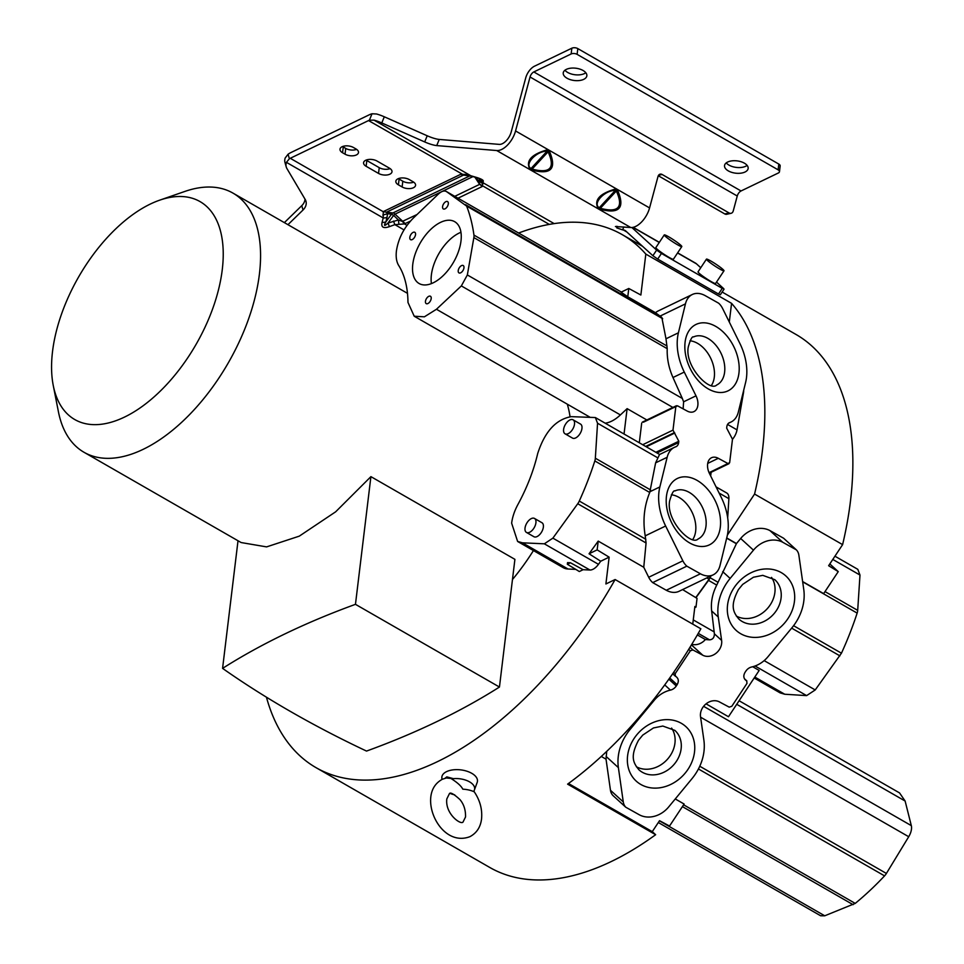 <?xml version="1.0" encoding="UTF-8"?>
<svg xmlns="http://www.w3.org/2000/svg" width="964" height="964" viewBox="0 0 964 964"><rect width="100%" height="100%" fill="white"/><g stroke="black" fill="none" stroke-linecap="round" stroke-linejoin="round"><path stroke-width="1.45" d="M384.299 116.789A12.737 2.627 -157.9 0 0 376.526 113.981L372.008 113.776L369.405 120.199L374.032 120.139A12.737 2.627 22.1 0 1 381.792 122.946L424.702 141.937A12.737 2.627 -157.9 0 0 436.728 145.588L439.235 139.431A12.737 2.627 22.1 0 1 427.209 135.779L384.299 116.789L381.792 122.946M439.235 139.431L499.244 144.383A11.893 6.411 -60.1 0 0 511.221 131.911L525.705 77.951A11.893 6.411 119.9 0 1 534.526 66.179L571.845 48.2A4.242 2.217 -173.1 0 1 577.81 48.598L778.816 164.073A4.242 2.217 -173.1 0 1 780.165 165.965L779.466 171.725A4.242 2.217 6.9 0 1 778.358 172.99L741.039 190.968A5.097 2.747 119.9 0 0 737.255 196.017L530.043 76.987L515.559 130.947A18.69 10.062 119.9 0 1 496.737 150.541L436.728 145.588M304.998 199.114A12.737 9.495 -15.7 0 1 301.78 205.657L303.009 210.019A12.737 9.495 164.3 0 0 305.962 201.211A12.737 9.495 164.3 0 0 305.227 199.512L286.971 168.64A12.737 9.495 -15.7 0 1 286.236 166.929L285.007 162.567A12.737 9.495 164.3 0 1 285.199 157.988L288.091 154.216A23.775 12.809 119.9 0 1 290.947 152.541L369.224 114.824A23.775 12.809 119.9 0 1 372.008 113.776M577.81 48.598L577.111 54.358A4.242 2.217 6.9 0 0 571.146 53.96L533.827 71.939A5.097 2.747 -60.1 0 0 530.043 76.987M615.418 226.54L630.745 227.516A18.69 10.062 -60.1 0 0 649.567 207.923L658.002 176.508A4.242 3.205 77.5 0 1 660.183 174.147A4.242 3.205 77.5 0 1 662.123 174.484L658.557 175.279M658.291 175.737L724.783 213.936A4.242 3.205 77.5 0 0 726.723 214.273L731.061 213.309A4.242 3.205 -102.5 0 1 729.121 212.972L662.123 174.484M737.255 196.017L733.243 210.947A4.242 3.205 -102.5 0 1 731.061 213.309M549.323 151.035C557.047 168.821 551.179 175.147 531.73 170.038L529.634 168.833C525.754 160.627 531.622 154.288 547.227 149.83L549.323 151.035L548.094 151.818L547.034 151.215L547.227 149.83M617.562 190.233C625.287 208.019 619.43 214.357 599.982 209.236L597.873 208.031C594.005 199.825 599.861 193.499 615.466 189.028L617.562 190.233L616.333 191.017L615.285 190.414L615.466 189.028M475.854 177.219L470.818 175.737A8.495 3.651 106.4 0 0 471.553 176.195L476.59 177.665A8.495 3.651 -73.6 0 1 475.854 177.219C481.41 178.882 483.856 180.28 483.205 181.437A8.495 8.302 -144.4 0 1 479.759 178.834L479.048 179.846A8.495 8.302 -144.4 0 0 482.482 182.437L554.131 223.6M616.394 226.335L616.815 227.89L622.599 229.89L623.792 226.938M716.505 282.091L723.627 288.585L722.241 288.369L661.449 253.448L657.713 259.075L652.893 255.725L625.769 230.999A13.592 7.326 -60.1 0 0 625.07 230.492A13.592 7.326 -60.1 0 0 623.298 229.95L622.599 229.89M549.263 224.395L479.686 184.136L482.145 186.558L483.205 181.437M410.435 221.105L404.47 223.913L402.349 221.407L417.051 214.514M405.217 223.624L395.023 214.153L393.613 215.406L391.517 214.201A3.398 2.723 96.8 0 1 392.926 212.948A3.398 2.253 -115.7 0 1 395.023 214.153L472.95 176.605M382.792 215.068L387.528 213.719L391.517 214.201L385.901 221.853C383.515 226.082 384.214 226.492 387.998 223.058L389.42 226.624C383.407 228.709 380.961 227.299 382.081 222.407A8.495 5.206 14.3 0 0 385.901 221.853L387.034 217.394A8.495 5.206 14.3 0 1 383.214 217.948L383.25 211.719L386.564 212.176A8.495 5.627 -115.7 0 1 383.853 211.345L460.78 174.279A8.495 5.627 64.3 0 0 463.479 175.111L471.553 176.195M369.405 120.199A16.991 9.146 -60.1 0 0 368.537 120.572L290.26 158.289L383.25 211.719L383.853 211.345M374.032 120.139L470.818 175.737L466.95 174.52L460.78 174.279M345.04 154.18A8.074 4.205 -173.1 0 0 353.475 155.734A8.074 4.205 -173.1 0 0 358.5 152.517A8.074 4.205 -173.1 0 0 355.933 148.926L353.451 147.504A8.074 4.205 -173.1 0 0 345.028 145.938A8.074 4.205 -173.1 0 0 339.991 149.155A8.074 4.205 -173.1 0 0 342.557 152.758L345.04 154.18L345.739 148.42A8.074 4.205 6.9 0 0 356.632 149.372M378.539 173.424A8.074 4.205 -173.1 0 0 386.974 174.978A8.074 4.205 -173.1 0 0 391.999 171.773A8.074 4.205 -173.1 0 0 389.432 168.17L377.032 161.048A8.074 4.205 -173.1 0 0 368.597 159.482A8.074 4.205 -173.1 0 0 363.573 162.699A8.074 4.205 -173.1 0 0 366.127 166.29L378.539 173.424L379.238 167.664A8.074 4.205 6.9 0 0 390.131 168.616M402.121 186.968A8.074 4.205 -173.1 0 0 410.543 188.522A8.074 4.205 -173.1 0 0 415.568 185.305A8.074 4.205 -173.1 0 0 413.014 181.714L409.29 179.581A8.074 4.205 -173.1 0 0 400.855 178.015A8.074 4.205 -173.1 0 0 395.83 181.232A8.074 4.205 -173.1 0 0 398.397 184.823L402.121 186.968L402.807 181.208A8.074 4.205 6.9 0 0 413.713 182.16M290.26 158.289A16.991 9.146 -60.1 0 0 289.369 158.759L286.428 162.35A12.737 9.495 -15.7 0 0 286.236 166.929M402.807 181.208L399.096 179.075A8.074 4.205 6.9 0 1 398.385 178.617M379.238 167.664L366.826 160.542A8.074 4.205 6.9 0 1 366.127 160.096M345.739 148.42L343.256 146.998A8.074 4.205 6.9 0 1 342.557 146.552M284.368 222.624L301.78 205.657M303.009 210.019L287.959 224.684M567.338 564.253L570.423 562.759L567.531 562.627L567.338 564.253L579.328 571.532L583.112 569.7L589.932 570.013A11.881 6.399 -60.1 0 0 598.463 564.326L600.705 561.229L609.14 557.156L605.898 583.967L615.116 579.533L700.864 628.793A307.347 165.591 -60.1 0 1 567.603 784.142L655.641 834.716L652.279 831.643L659.533 820.689L669.534 826.028L684.115 804.036L675.27 798.951M615.116 579.533A307.347 165.591 119.9 0 1 316.084 767.681A307.347 165.591 119.9 0 1 266.438 697.189M518.62 233.023A307.347 165.591 119.9 0 1 622.274 234.662A307.347 165.591 119.9 0 1 645.82 254.086L640.867 295.02L628.781 288.477L627.781 296.779L655.532 312.734L661.834 317.433L665.991 338.786L678.415 332.797L685.452 303.865A24.618 16.304 -115.7 0 1 692.309 294.502A24.618 16.304 -115.7 0 1 705.046 295.55L718.65 303.202A12.725 8.423 -115.7 0 1 722.626 308.54L739.834 343.353A47.417 31.39 -115.7 0 1 745.618 382.419L738.328 412.074A26.365 17.46 -115.7 0 1 731.001 422.039A26.365 17.46 -115.7 0 1 729.748 422.557A8.495 5.627 64.3 0 0 729.338 422.726A8.495 5.627 64.3 0 0 726.82 426.823L726.663 428.112L732.483 439.235L729.652 462.672L727.989 463.564L718.301 458.31A13.135 8.688 64.3 0 0 711.504 457.743A13.135 8.688 64.3 0 0 709.468 473.529L721.205 497.279A47.766 31.631 -115.7 0 1 727.061 536.55L720.024 565.494A24.618 16.304 -115.7 0 1 713.167 574.845A24.618 16.304 -115.7 0 1 700.43 573.797L686.826 566.157L652.676 582.605A12.725 8.423 64.3 0 1 648.7 577.267L643.759 567.266L598.21 541.105L597.15 549.878L609.14 557.156M729.302 322.048L731.568 303.347L645.82 254.086M731.568 303.347A307.347 165.591 119.9 0 1 762.452 450.441A307.347 165.591 119.9 0 1 754.571 494.062L727.398 535.056M829.811 563.94L838.246 571.628L828.63 565.711L842.608 544.636L754.571 494.062M842.608 544.636A307.347 165.591 -60.1 0 0 850.477 501.015A307.347 165.591 -60.1 0 0 796.059 334.496L722.144 292.032M316.084 767.681L489.869 867.516A307.347 165.591 -60.1 0 0 655.641 834.716M666.992 264.413L662.485 261.822M709.179 288.646L704.672 286.055M706.07 703.853L728.483 716.734L759.174 670.45L752.715 666.739M601.295 756.451L606.031 759.174L610.465 790.263A12.725 10.652 132.4 0 0 612.947 795.529L625.744 807.205A12.725 10.652 -47.6 0 1 623.274 801.928L618.382 767.621A47.417 39.669 -47.6 0 1 630.239 729.266L654.243 700.286A26.365 22.064 -47.6 0 1 670.426 690.116A8.495 7.11 132.4 0 0 676.282 685.97L677.114 684.705C679.005 681.331 678.644 678.632 676.041 676.608L675.258 676.101M568.471 783.503L652.279 831.643M606.031 759.174L606.742 751.354M692.755 624.13L694.887 606.464L695.996 607.067L694.743 607.669M713.167 574.845L679.018 591.306A24.618 16.304 64.3 0 1 666.281 590.257L652.676 582.605M695.996 607.067L697.044 598.379L682.596 589.582M686.826 566.157A12.725 8.423 -115.7 0 1 682.849 560.819L665.642 526.007A47.417 31.39 -115.7 0 1 659.858 486.941L667.16 457.285A26.365 17.46 -115.7 0 1 674.475 447.308A26.365 17.46 -115.7 0 1 675.728 446.802A8.495 5.627 64.3 0 0 676.138 446.633A8.495 5.627 64.3 0 0 678.656 442.536L678.813 441.247L672.993 430.125L675.824 406.688L677.487 405.796L687.175 411.05A13.135 8.688 64.3 0 0 693.972 411.604A13.135 8.688 64.3 0 0 696.008 395.83L684.271 372.08A47.766 31.631 -115.7 0 1 678.415 332.797M643.759 567.266L646.073 542.985L645.217 535.851C642.651 520.512 644.157 506.064 649.736 492.483L655.628 462.828L659.472 454.634M577.737 503.738L552.878 538.141L544.335 543.817L522.452 542.816L517.62 541.455L511.643 523.187A33.716 18.159 119.9 0 1 517.933 504.473A122.295 65.889 -60.1 0 0 537.695 453.538C544.793 431.619 555.987 419.328 571.254 416.653L595.366 417.545L597.547 423.232L595.306 458.768A8.483 4.567 119.9 0 1 594.824 460.937A221.154 119.15 119.9 0 1 579.292 501.039A8.483 4.567 119.9 0 1 577.737 503.738L646.073 542.985M600.705 561.229L589.052 553.782L598.21 541.105M589.052 553.782L597.15 549.878M605.175 423.172A33.716 18.159 -60.1 0 0 620.406 414.93L627.118 408.64L624.045 434.017M517.62 541.467L563.229 567.663A33.716 18.159 -60.1 0 0 568.061 569.013L575.773 569.375M512.462 579.521A149.468 80.53 -60.1 0 0 533.441 550.552M570.037 416.677A149.468 80.53 -60.1 0 0 567.302 404.169M413.375 218.033L438.355 194.077C441.584 191.137 444.32 190.33 446.573 191.643L466.624 206.091A221.154 119.15 119.9 0 1 473.951 235.096A8.483 4.567 119.9 0 1 473.951 237.072A8.483 4.567 119.9 0 1 473.866 237.602L467.347 274.957L461.346 285.922L436.463 309.263L424.401 316.819L414.219 316.228L407.977 302.443A122.295 65.889 -60.1 0 0 398.734 265.546A33.716 18.159 119.9 0 1 396.433 250.893C398.337 238.506 403.988 227.552 413.375 218.033M446.332 191.487L621.358 292.056L446.368 191.511M627.781 296.779L621.081 292.188L628.781 288.477M692.309 294.502L658.159 310.962A24.618 16.304 64.3 0 0 655.532 312.734M727.687 517.837L728.88 498.677A11.881 6.399 -60.1 0 0 726.711 492.99L716.059 486.88M710.673 475.975L711.119 472.288M732.471 439.319A11.881 6.399 -60.1 0 0 737.026 429.872L743.533 392.517A8.483 4.567 -60.1 0 0 743.618 391.987A8.483 4.567 -60.1 0 0 743.654 390.372M838.246 571.628L823.654 593.631L802.626 581.557M675.475 676.27L675.137 673.74L690.345 650.808L692.923 649.953L702.756 655.207A13.135 10.978 132.4 0 0 715.951 653.339A13.135 10.978 132.4 0 0 721.614 640.397L718.264 616.996A47.766 39.958 -47.6 0 1 730.146 578.436L753.462 550.155L740.665 538.478A24.618 20.593 132.4 0 1 769.899 530.562L783.587 538.213L796.397 549.89A12.725 10.652 -47.6 0 1 798.867 555.168L803.759 589.474A47.417 39.669 -47.6 0 1 791.902 627.829L767.898 656.809A26.365 22.064 -47.6 0 1 751.715 666.98A8.495 7.11 132.4 0 0 745.859 671.125L745.015 672.39C743.136 675.764 743.497 678.463 746.1 680.488L746.883 680.994M740.665 538.478L736.472 543.551L726.723 537.948M754.173 677.981L780.129 692.887L784.732 694.237L806.615 695.61L815.219 689.947L841.452 653.194A221.154 119.15 -60.1 0 0 857.141 613.104A8.483 4.567 -60.1 0 0 857.647 610.887A8.483 4.567 -60.1 0 0 857.695 610.369L859.984 575.05L857.815 569.338L834.945 556.204M744.509 678.861L746.666 680.825L747.004 683.356L731.797 706.287L729.218 707.142L719.385 701.888A13.135 10.978 132.4 0 0 706.19 703.756A13.135 10.978 132.4 0 0 700.527 716.698L703.877 740.099A47.766 39.958 -47.6 0 1 691.995 778.659L668.679 806.94A24.618 20.593 -47.6 0 1 639.433 814.857L625.744 807.205M658.316 822.521L820.653 915.776L824.738 915.8L855.225 903.401A221.154 119.15 -60.1 0 0 884.554 875.878A8.483 4.567 -60.1 0 0 886.398 873.444L908.715 836.728A11.881 6.399 -60.1 0 0 911.462 829.209A11.881 6.399 -60.1 0 0 911.317 825.63L905.124 801.036L899.557 792.926M676.752 677.162L676.041 676.608M753.462 550.155A24.618 20.593 -47.6 0 1 782.708 542.238L796.397 549.89M745.389 679.933L744.811 679.307M697.358 634.939L705.371 639.53A13.135 10.978 -47.6 0 1 691.815 644.289M705.371 639.53L709.54 639.843C712.745 639.578 714.36 637.566 714.384 633.806L711.661 610.959C710.673 602.355 712.372 593.74 716.734 585.1L736.472 543.551M710.239 576.267L710.637 576.484A221.154 119.15 -60.1 0 1 710.348 577.111A221.154 119.15 -60.1 0 1 710.082 577.689A8.483 4.567 119.9 0 1 708.516 580.376L695.936 597.74M695.996 597.282L709.07 579.183A8.483 4.567 -60.1 0 0 710.034 577.665L717.963 582.256M666.281 590.257L700.43 573.797M643.337 422.244L677.487 405.796M729.652 462.672L709.07 472.673M526.452 532.429L533.899 536.707A8.074 4.35 -60.1 0 0 537.093 536.55A8.074 4.35 -60.1 0 0 537.502 536.333A8.074 4.35 -60.1 0 0 542.889 529.2A8.074 4.35 -60.1 0 0 541.937 522.717L534.49 518.439A8.074 4.35 119.9 0 1 535.442 524.922A8.074 4.35 119.9 0 1 530.055 532.056A8.074 4.35 119.9 0 1 529.646 532.273A8.074 4.35 119.9 0 1 526.452 532.429A8.074 4.35 119.9 0 1 525.501 525.958A8.074 4.35 119.9 0 1 530.887 518.813A8.074 4.35 119.9 0 1 531.297 518.596A8.074 4.35 119.9 0 1 534.49 518.439M565.037 433.8L572.483 438.078A8.074 4.35 -60.1 0 0 575.677 437.921A8.074 4.35 -60.1 0 0 576.086 437.704A8.074 4.35 -60.1 0 0 581.473 430.571A8.074 4.35 -60.1 0 0 580.521 424.088L573.074 419.81A8.074 4.35 119.9 0 1 574.026 426.293A8.074 4.35 119.9 0 1 568.639 433.426A8.074 4.35 119.9 0 1 568.23 433.643A8.074 4.35 119.9 0 1 565.037 433.8A8.074 4.35 119.9 0 1 564.085 427.329A8.074 4.35 119.9 0 1 569.471 420.184A8.074 4.35 119.9 0 1 569.881 419.967A8.074 4.35 119.9 0 1 573.074 419.81M570.423 562.759L583.112 569.7M639.301 442.777L641.687 423.136M627.118 408.64L646.844 419.967M683.139 408.857L683.609 401.807L696.008 395.83M426.437 298.635A4.242 2.289 -60.1 0 0 426.209 303.612A4.242 2.289 -60.1 0 0 427.896 303.54A4.242 2.289 -60.1 0 0 430.221 301.238A4.242 2.289 -60.1 0 0 430.45 296.261A4.242 2.289 -60.1 0 0 428.763 296.334A4.242 2.289 -60.1 0 0 426.437 298.635M462.985 270.51A4.242 2.289 -60.1 0 0 463.214 265.534A4.242 2.289 -60.1 0 0 461.527 265.618A4.242 2.289 -60.1 0 0 459.201 267.92A4.242 2.289 -60.1 0 0 458.972 272.896A4.242 2.289 -60.1 0 0 460.659 272.812A4.242 2.289 -60.1 0 0 462.985 270.51M443.548 203.958A4.242 2.289 -60.1 0 0 443.332 208.935A4.242 2.289 -60.1 0 0 445.007 208.851A4.242 2.289 -60.1 0 0 447.332 206.549A4.242 2.289 -60.1 0 0 447.561 201.572A4.242 2.289 -60.1 0 0 445.886 201.657A4.242 2.289 -60.1 0 0 443.548 203.958M410.784 234.686A4.242 2.289 -60.1 0 0 410.568 239.662A4.242 2.289 -60.1 0 0 412.243 239.578A4.242 2.289 -60.1 0 0 414.568 237.277A4.242 2.289 -60.1 0 0 414.797 232.3A4.242 2.289 -60.1 0 0 413.11 232.384A4.242 2.289 -60.1 0 0 410.784 234.686M413.207 274.8A35.668 19.232 -60.1 0 0 419.099 283.512A35.668 19.232 -60.1 0 0 433.222 282.813A35.668 19.232 -60.1 0 0 460.575 230.384A35.668 19.232 -60.1 0 0 454.671 221.672A35.668 19.232 -60.1 0 0 440.548 222.371A35.668 19.232 -60.1 0 0 413.207 274.8M467.347 274.957L682.343 398.469L672.98 377.514C668.775 367.983 666.859 358.379 667.221 348.679L665.991 338.786M682.343 398.469L683.609 401.807M431.426 283.597A35.668 19.232 119.9 0 1 459.153 233.071A35.668 19.232 119.9 0 1 460.949 232.288M595.366 417.545L659.641 454.466L674.475 447.308M769.899 530.562L782.708 542.238M689.995 340.786A26.667 17.653 -115.7 0 1 714.3 377.129A26.667 17.653 -115.7 0 1 711.48 385.383M671.366 494.797A26.667 17.653 -115.7 0 1 695.659 531.14A26.667 17.653 -115.7 0 1 692.851 539.394M771.537 577.388A26.667 22.305 -47.6 0 1 770.164 604.958A26.667 22.305 -47.6 0 1 736.303 616.032M671.595 728.097A26.667 22.305 -47.6 0 1 670.221 755.668A26.667 22.305 -47.6 0 1 636.361 766.741M53.249 385.455L58.418 411.749A149.468 80.53 -60.1 0 0 84.037 452.297A149.468 80.53 -60.1 0 0 188.787 415.388A149.468 80.53 -60.1 0 0 259.412 274.065A149.468 80.53 -60.1 0 0 232.939 193.089A149.468 80.53 -60.1 0 0 185.004 191.39L159.699 200.163A125.694 67.721 -60.1 0 0 52.538 351.462A125.694 67.721 -60.1 0 0 53.249 385.455A125.694 67.721 -60.1 0 0 139.455 408.362A125.694 67.721 -60.1 0 0 222.262 269.691A125.694 67.721 -60.1 0 0 159.699 200.163M499.448 687.043L355.463 604.332A849.079 442.356 -173.1 0 0 222.576 668.377A849.079 442.356 -173.1 0 0 366.525 751.077A849.079 442.356 -173.1 0 0 499.448 687.043L514.909 559.349L370.911 476.638L335.653 511.812L299.274 536.153L266.594 546.889L241.133 542.551L84.037 452.297M222.576 668.377L238.012 540.756M355.463 604.332L370.911 476.638M657.713 259.075L718.505 294.008L720.325 294.779L724.06 289.152M661.449 253.448L656.629 250.098L631.866 227.516M700.756 267.739L696.502 263.859A20.377 10.978 -60.1 0 0 695.454 263.088L677.644 252.857M664.256 234.915L655.857 247.591A10.532 1.048 33.6 0 0 656.942 249.001A10.532 1.048 33.6 0 0 668.896 257.304A10.532 1.048 33.6 0 0 673.402 259.232L681.813 246.555A10.532 1.048 -146.4 0 1 677.306 244.627A10.532 1.048 -146.4 0 1 665.341 236.325A10.532 1.048 -146.4 0 1 664.256 234.915A10.532 1.048 -146.4 0 1 668.775 236.855A10.532 1.048 -146.4 0 1 680.729 245.157A10.532 1.048 -146.4 0 1 681.813 246.555M706.443 259.159L698.044 271.836A10.532 1.048 33.6 0 0 699.129 273.234A10.532 1.048 33.6 0 0 711.083 281.536A10.532 1.048 33.6 0 0 715.589 283.476L724 270.8A10.532 1.048 -146.4 0 1 719.481 268.86A10.532 1.048 -146.4 0 1 707.528 260.557A10.532 1.048 -146.4 0 1 706.443 259.159A10.532 1.048 -146.4 0 1 710.962 261.087A10.532 1.048 -146.4 0 1 722.916 269.39A10.532 1.048 -146.4 0 1 724 270.8M445.175 778.165L446.814 776.876L453.442 778.671A16.051 8.363 6.9 0 1 469.54 781.852A16.051 8.363 6.9 0 1 474.396 789.998L477.18 782.419A17.918 9.339 -173.1 0 0 467.661 771.465A17.918 9.339 -173.1 0 0 446.573 771.634A17.918 9.339 -173.1 0 0 441.861 778.153L442.006 779.418M474.396 789.998A16.051 8.363 6.9 0 1 474.143 790.564L473.963 791.372C479.927 800.06 482.458 809.23 481.554 818.894C480.566 827.088 476.71 832.992 469.998 836.631C447.127 845.488 428.486 817.689 430.8 796.987C431.715 788.901 435.571 782.985 442.356 779.249L447.344 777.659M453.442 778.671L446.308 777.984M474.131 791.769C470.854 790.275 467.082 789.408 462.804 789.179C461.226 785.949 457.057 782.238 450.284 778.069M454.731 794.866A16.051 8.363 6.9 0 1 450.417 793.529M386.492 212.297L387.528 213.719L387.034 217.394M407.025 225.371L404.47 223.913L398.927 224.347L398.421 219.973L387.998 223.058L393.613 215.406L398.421 219.973L402.349 221.407M404.024 229.914L394.879 224.648L398.927 224.347M389.42 226.624L394.879 224.648L393.457 221.081M466.95 174.52L467.938 174.966M476.59 177.665L479.373 178.581M483.084 183.799L478.831 181.232L479.048 179.846M479.686 184.136L476.493 177.641M368.537 120.572L463.829 175.026M529.634 168.833L532.104 169.098L531.73 170.038M532.104 169.098C550.167 173.857 555.493 168.097 548.094 151.818L532.104 169.098M597.873 208.031L599.295 207.694L600.343 208.296L599.982 209.236M600.343 208.296C618.406 213.056 623.744 207.296 616.333 191.017L600.343 208.296M577.111 54.358L778.117 169.833A4.242 2.217 6.9 0 1 779.466 171.725M727.651 162.036A11.893 6.194 -173.1 0 0 724.53 165.591A11.893 6.194 -173.1 0 0 728.314 170.893A11.893 6.194 -173.1 0 0 745.027 172.014A11.893 6.194 -173.1 0 0 748.148 168.447A11.893 6.194 -173.1 0 0 744.365 163.157A11.893 6.194 -173.1 0 0 727.651 162.036M566.35 69.372A11.893 6.194 -173.1 0 0 563.229 72.939A11.893 6.194 -173.1 0 0 567.013 78.229A11.893 6.194 -173.1 0 0 583.726 79.349A11.893 6.194 -173.1 0 0 586.847 75.794A11.893 6.194 -173.1 0 0 583.063 70.493A11.893 6.194 -173.1 0 0 566.35 69.372M747.112 165.41A11.893 6.194 6.9 0 1 745.726 166.254A11.893 6.194 6.9 0 1 729.013 165.133A11.893 6.194 6.9 0 1 726.254 162.88M585.811 72.746A11.893 6.194 6.9 0 1 584.425 73.589A11.893 6.194 6.9 0 1 567.712 72.469A11.893 6.194 6.9 0 1 564.952 70.227M424.702 141.937L427.209 135.779M571.146 53.96L571.845 48.2M724.783 213.936L729.121 212.972M515.559 130.947L649.567 207.923M630.745 227.516L496.737 150.541M626.865 231.999L623.298 229.95M482.145 186.558L457.996 198.198M454.767 196.343L479.602 184.377L474.903 177.171M466.66 175.002L463.479 175.111L386.564 212.176L392.926 212.948L470.058 175.773M288.091 154.216L289.369 158.759M286.428 162.35L383.214 217.948L382.081 222.407M623.274 801.928L610.465 790.263M618.382 767.621L606.127 756.451M630.239 729.266L629.251 728.362M682.849 560.819L648.7 577.267M665.642 526.007L645.217 535.851M552.878 538.141L598.463 564.326M465.564 204.681L661.834 317.433M685.452 303.865L659.991 316.132M825.003 591.595L857.695 610.369M859.984 575.05L832.8 559.433M857.141 613.104L802.663 581.81M841.452 653.194L793.577 625.696M839.897 655.869L791.649 628.13M764.151 660.617L815.219 689.947M806.615 695.61L755.065 665.991M703.612 706.311L911.317 825.63M905.124 801.036L736.725 704.298M884.554 875.878L698.442 768.971M699.768 766.235L886.398 873.444M855.225 903.401L683.596 804.807M734.086 587.703A36.861 30.836 132.4 0 0 732.05 591.101A36.861 30.836 132.4 0 0 742.22 634.529A36.861 30.836 132.4 0 0 787.925 618.635A36.861 30.836 132.4 0 0 789.962 615.237A36.861 30.836 132.4 0 0 779.792 571.821A36.861 30.836 132.4 0 0 734.086 587.703M634.131 738.412A36.861 30.836 132.4 0 0 632.095 741.81A36.861 30.836 132.4 0 0 642.277 785.238A36.861 30.836 132.4 0 0 687.983 769.344A36.861 30.836 132.4 0 0 690.019 765.946A36.861 30.836 132.4 0 0 679.837 722.518A36.861 30.836 132.4 0 0 634.131 738.412M654.243 700.286L653.544 699.659M670.426 690.116L664.726 684.922M668.859 679.21L676.282 685.97M714.384 633.806L721.614 640.397M702.756 655.207L691.441 644.892M709.54 639.843L698.261 633.372M693.261 619.9L714.204 631.926M718.264 616.996L711.661 610.959M716.734 585.1L708.516 580.376M709.07 579.183L706.841 577.906M738.942 373.116A36.861 24.401 64.3 0 0 739.207 369.116A36.861 24.401 64.3 0 0 714.119 325.519A36.861 24.401 64.3 0 0 685.091 342.184A36.861 24.401 64.3 0 0 684.838 346.197A36.861 24.401 64.3 0 0 709.926 389.793A36.861 24.401 64.3 0 0 738.942 373.116M666.461 496.195A36.861 24.401 64.3 0 0 666.196 500.196A36.861 24.401 64.3 0 0 691.284 543.792A36.861 24.401 64.3 0 0 720.313 527.127A36.861 24.401 64.3 0 0 720.566 523.127A36.861 24.401 64.3 0 0 695.478 479.53A36.861 24.401 64.3 0 0 666.461 496.195M659.858 486.941L650.073 491.652M594.824 460.937L649.736 492.483M579.292 501.039L645.856 539.286M589.932 570.013L544.335 543.817M522.452 542.816L568.061 569.013M678.813 441.247L655.869 452.297M646.278 446.79L674.812 433.029M672.86 407.423L461.346 285.922M436.463 309.263L620.406 414.93M473.951 235.096L667.04 346.028M667.221 348.679L473.866 237.602M684.271 372.08L672.98 377.514M466.624 206.091L662.678 318.71M642.687 444.729L672.993 430.125M674.246 432.691L645.675 446.44M657.026 452.959L678.656 442.536M667.16 457.285L655.628 462.828M657.484 457.671L597.547 423.232M595.354 458.225L650.555 489.941M727.567 424.437L737.026 429.872M729.748 422.557L728.965 422.931M718.301 458.31L707.709 463.407M728.88 498.677L719.132 493.074M736.4 543.744L726.675 538.153M722.699 571.628L730.146 578.436M724.808 369.26A26.667 17.653 64.3 0 0 714.191 343.377A26.667 17.653 64.3 0 0 693.562 336.942C692.212 336.123 690.465 339.388 688.332 346.727C684.211 366.091 709.757 392.228 716.71 384.998A26.667 17.653 64.3 0 0 724.615 372.164A26.667 17.653 64.3 0 0 724.808 369.26M698.081 538.997A26.667 17.653 64.3 0 0 705.985 526.163A26.667 17.653 64.3 0 0 706.166 523.271A26.667 17.653 64.3 0 0 695.55 497.376A26.667 17.653 64.3 0 0 674.921 490.953C673.571 490.134 671.836 493.387 669.691 500.738C665.57 520.102 691.116 546.239 698.081 538.997M689.983 647.278L692.923 649.953M690.345 650.808L688.718 649.326M673.643 672.378L675.137 673.74M677.114 684.705L669.727 677.969M908.715 836.728L700.587 717.18M738.918 619.117A26.667 22.305 132.4 0 0 776.357 610.598A26.667 22.305 132.4 0 0 777.828 608.139A26.667 22.305 132.4 0 0 774.839 579.701L762.777 575.351L753.402 577.243L742.69 584.389L738.448 589.57C729.844 605.958 733.158 612.152 738.918 619.117M638.963 769.826A26.667 22.305 132.4 0 0 676.415 761.307A26.667 22.305 132.4 0 0 677.885 758.849A26.667 22.305 132.4 0 0 674.896 730.411L662.822 726.049L653.459 727.953L642.747 735.098L638.505 740.28C629.902 756.656 633.215 762.861 638.963 769.826M853.116 904.69L682.404 806.615M659.436 820.834L824.738 915.8M754.8 677.041L784.732 694.237M718.505 294.008L722.241 288.369M696.502 263.859L677.559 252.978M659.256 242.458L632.974 227.359M652.893 255.725L656.629 250.098M616.815 227.89L617.418 226.42M446.814 776.876L446.103 778.056M399.096 179.075L398.397 184.823M366.826 160.542L366.127 166.29M343.256 146.998L342.557 152.758M531.043 168.495L547.034 151.215C536.43 150.95 523.826 164.567 531.043 168.495M599.295 207.694L615.285 190.414C604.669 190.149 592.065 203.766 599.295 207.694M533.827 71.939L741.039 190.968M778.117 169.833L778.816 164.073M622.274 234.662L642.578 246.326M739.087 700.744L899.581 792.938M589.607 416.99L414.255 316.252M676.439 405.711L642.289 422.16M728.591 423.208L731.001 422.039M729.049 463.648L709.287 473.167M675.222 676.077L672.679 673.764M746.835 680.946L744.473 678.789M407.483 293.345L232.939 193.089M633.179 227.311L659.34 242.338M446.814 798.927L449.357 793.782C450.188 791.938 453.719 793.878 459.949 799.578C463.853 804.229 465.708 810.025 465.54 816.954L462.997 822.099C460.659 825.076 444.958 813.736 446.814 798.927"/></g></svg>
